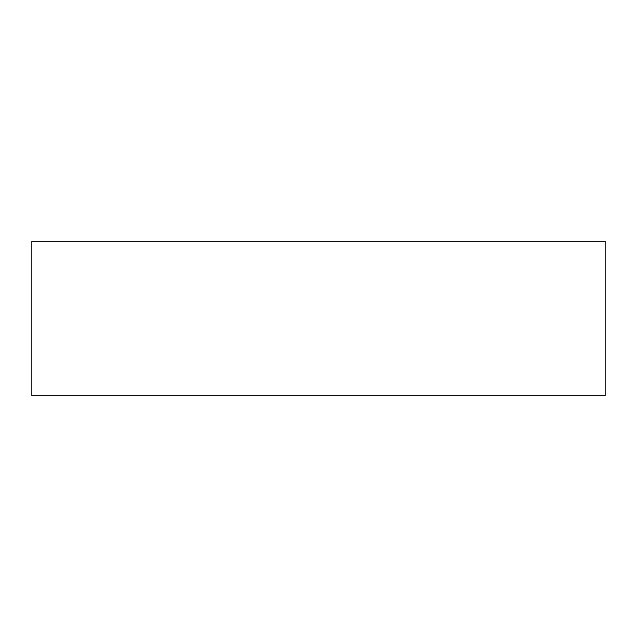 <?xml version="1.0" encoding="UTF-8"?>
<svg xmlns="http://www.w3.org/2000/svg" width="637" height="637" viewBox="0 0 637 637"><rect width="100%" height="100%" fill="white"/><g stroke="black" fill="none" stroke-linecap="round" stroke-linejoin="round"><path stroke-width="0.96" d="M31.85 241.288L31.85 395.712L605.15 395.712L605.15 241.288L31.85 241.288"/></g></svg>

